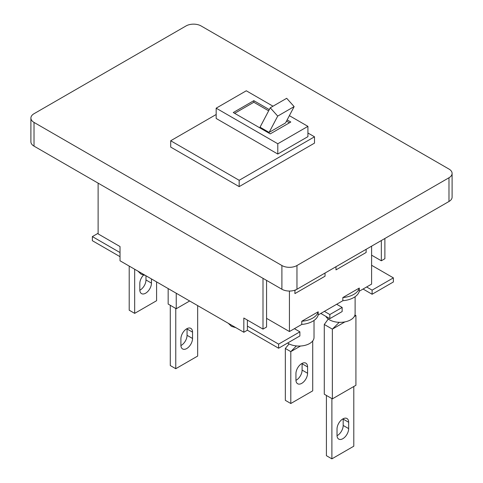 <?xml version="1.0" encoding="UTF-8"?>
<svg xmlns="http://www.w3.org/2000/svg" width="483" height="483" viewBox="0 0 483 483"><rect width="100%" height="100%" fill="white"/><g stroke="black" fill="none" stroke-linecap="round" stroke-linejoin="round"><path stroke-width="0.72" d="M314.028 320.428L314.028 337.4A15.009 8.664 180 0 1 304.761 345.405A15.009 8.664 180 0 1 288.405 343.528A15.009 8.664 180 0 1 287.614 343.033M301.76 363.572A8.229 4.752 120 0 0 295.94 373.655L295.94 379.976A8.229 4.752 120 0 0 297.643 383.75A8.229 4.752 120 0 0 303.988 381.54A8.229 4.752 120 0 0 307.58 373.256L307.58 366.935A8.229 4.752 120 0 0 305.872 363.162A8.229 4.752 120 0 0 301.76 363.572M285.326 348.472L290.802 351.63L290.802 403.504L285.326 400.341L285.326 348.472L289.1 343.902M296.387 345.931L290.802 351.63L300.517 346.021M290.802 403.504L312.712 390.85L312.712 340.95M295.946 380.356A8.229 4.752 120 0 0 302.098 370.093L302.098 363.771A8.229 4.752 120 0 0 302.092 363.391M318.194 311.783A19.368 11.181 180 0 1 301.76 321.267L318.194 311.783L318.194 314.946A19.368 11.181 180 0 1 301.76 324.431L289.432 331.549L266.562 318.345M301.76 321.267L301.76 324.431M359.28 288.061A19.368 11.181 180 0 1 342.845 297.552L359.28 288.061L359.28 291.225A19.368 11.181 180 0 1 342.845 300.71L318.194 314.946M342.845 297.552L342.845 300.71M129.203 266.079L129.203 310.201L134.679 313.364L134.679 269.242M134.679 313.364L156.589 300.716L156.589 281.897M139.822 290.223A8.229 4.752 120 0 0 145.975 279.959L145.975 275.769M143.469 275.165A8.229 4.752 120 0 0 139.816 283.515L139.816 289.842A8.229 4.752 120 0 0 141.519 293.61A8.229 4.752 120 0 0 147.864 291.406A8.229 4.752 120 0 0 151.457 283.123L151.457 278.933M325.041 273.04L325.041 276.204L294.908 293.598L294.908 290.434L325.041 273.04L325.041 276.204L294.908 293.598L294.908 290.174M366.126 249.319L335.993 266.713L335.993 269.876L366.126 252.482L366.126 249.319L366.126 252.482L335.993 269.876L335.993 266.713M98.115 183.135L98.115 233.899L120.026 246.553L120.026 260.784L243.83 332.262L243.83 318.025L263 329.098L263 278.335M266.562 280.394L266.562 327.039L263 329.098M247.387 320.084L247.387 326.091L278.613 344.119L278.613 348.231L299.883 335.951L299.883 331.839L278.613 344.119M371.602 255.169L381.329 260.784L384.885 258.725L384.885 238.487M381.329 240.54L381.329 260.784M120.026 256.672L92.362 240.703L92.362 236.592L120.026 252.561M372.109 294.256L393.379 281.975L393.379 277.864L372.109 290.144L372.109 294.256L363.071 289.033M329.841 318.653L342.151 311.553L342.151 307.442L329.841 314.542L329.841 318.653L320.803 313.437M278.613 348.231L247.387 330.203L243.83 332.262M299.883 331.839L294.407 328.681M324.365 311.384L329.841 314.542M336.669 304.278L342.151 307.442M372.109 290.144L366.633 286.98M393.379 277.864L371.602 265.288M98.115 233.271L92.362 236.592M247.387 330.203L247.387 326.091M170.698 140.758L170.698 147.086L239.17 186.619L239.17 180.292L170.698 140.758L216.167 114.507M239.17 180.292L314.493 136.804L307.919 133.006M272.998 106.206L246.294 90.786L216.167 108.18L216.167 118.462L277.791 154.041L307.919 136.647L307.919 126.365L289.371 115.66M239.17 186.619L314.493 143.131L314.493 136.804M216.167 108.18L277.791 143.759L277.791 154.041M277.791 143.759L307.919 126.365M269.303 109.605L253.823 100.669L233.283 112.533L270.257 133.876L290.802 122.018L287.137 119.905M268.663 110.818L253.823 102.251L234.653 113.318M253.823 102.251L253.823 100.669M289.432 122.809L286.497 121.118M269.109 132.42L285.544 122.936L294.141 106.604L286.691 98.297L270.257 107.787L260.041 127.186L269.109 132.42L277.707 116.095L294.141 106.604M277.707 116.095L270.257 107.787M371.602 246.155L371.602 284.107L359.28 291.225M289.432 331.549L289.432 291.05M452.1 173.415L452.1 197.13A10.65 6.152 180 0 1 448.979 201.483L448.979 177.762A10.65 6.152 0 0 0 452.1 173.415A10.65 6.152 0 0 0 448.979 169.062L201.097 25.949A10.65 6.152 0 0 0 186.033 25.949L34.021 113.716A10.65 6.152 0 0 0 30.9 118.063A10.65 6.152 0 0 0 34.021 122.416L281.903 265.523A10.65 6.152 0 0 0 296.967 265.523L448.979 177.762M296.967 265.523L296.967 289.245L448.979 201.483M296.967 289.245A10.65 6.152 180 0 1 281.903 289.245L281.903 265.523M34.021 122.416L34.021 146.132L281.903 289.245M34.021 146.132A10.65 6.152 180 0 1 30.9 141.785L30.9 118.063M342.845 418.918A8.229 4.752 120 0 0 337.025 429.001L337.025 435.328A8.229 4.752 120 0 0 338.728 439.095A8.229 4.752 120 0 0 345.073 436.892A8.229 4.752 120 0 0 348.666 428.608L348.666 422.281A8.229 4.752 120 0 0 346.957 418.513A8.229 4.752 120 0 0 342.845 418.918M355.114 296.707L355.114 313.678A15.009 8.664 180 0 1 345.846 321.684A15.009 8.664 180 0 1 329.491 319.806A15.009 8.664 180 0 1 325.814 316.329M354.945 314.976L355.923 315.538L354.492 316.148M328.277 319.015L324.286 324.473L324.286 394.213L332.364 398.873L355.923 385.277L355.923 315.538L354.317 316.462M326.411 395.438L326.411 455.686L331.887 458.85L353.798 446.201L353.798 386.503M331.887 398.602L331.887 458.85M324.286 324.473L332.364 329.14L332.364 398.873M339.241 322.33L332.364 329.14L344.928 321.889M343.178 418.737A8.229 4.752 -60 0 1 343.184 419.117L343.184 425.445A8.229 4.752 -60 0 1 337.031 435.708M186.722 328.784A8.229 4.752 120 0 0 180.902 338.867L180.902 345.188A8.229 4.752 120 0 0 182.604 348.955A8.229 4.752 120 0 0 188.95 346.752A8.229 4.752 120 0 0 192.542 338.468L192.542 332.141A8.229 4.752 120 0 0 190.833 328.374A8.229 4.752 120 0 0 186.722 328.784M189.668 300.987L176.241 308.74L168.162 304.073L168.162 288.574M175.764 308.462L175.764 368.71L197.674 356.062L197.674 305.612M175.764 368.71L170.288 365.553L170.288 305.298M176.241 293.241L176.241 308.74M180.908 345.568A8.229 4.752 120 0 0 187.06 335.305L187.06 328.983A8.229 4.752 120 0 0 187.054 328.603M302.098 370.093L307.58 373.256M302.098 363.771L307.58 366.935M151.457 283.123L145.975 279.959M343.184 425.445L348.666 428.608M343.184 419.117L348.666 422.281M187.06 335.305L192.542 338.468M187.06 328.983L192.542 332.141M235.927 327.697L231.466 326.363L228.272 323.278M145.54 275.515L141.078 274.175L137.884 271.096"/></g></svg>
